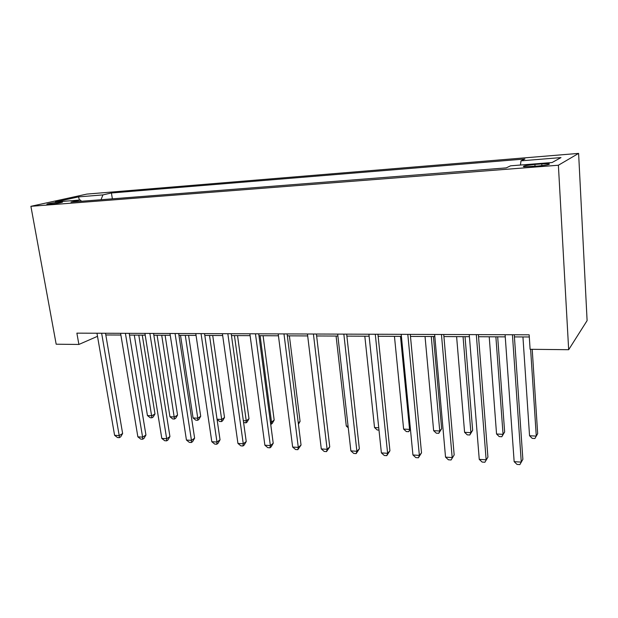 <?xml version="1.0" encoding="UTF-8"?>
<svg xmlns="http://www.w3.org/2000/svg" width="618" height="618" viewBox="0 0 618 618"><rect width="100%" height="100%" fill="white"/><g stroke="black" fill="none" stroke-linecap="round" stroke-linejoin="round"><path stroke-width="0.93" d="M49.649 204.272C54.979 203.886 64.388 202.163 62.256 201.97L59.745 202.04C54.484 202.418 45.099 204.125 47.184 204.334L49.649 204.272M578.61 153.395L86.821 194.098L30.9 206.312L558.386 165.23L578.61 153.395L587.1 320.618L568.668 349.703L558.386 165.23M568.668 349.703L530.105 349.294L529.155 334.809L76.879 333.148L78.888 344.45L97.505 336.323M541.777 163.909L534.918 164.458C525.825 165.354 522.117 166.118 523.786 166.76L537.776 166.049C547 165.145 550.731 164.373 548.985 163.731L541.777 163.909L541.886 165.655M520.418 165.037L521.02 160.842L524.898 159.004L111.418 192.986L112.376 198.834M521.02 160.842L560.997 157.59L552.106 162.519L510.568 165.817L506.204 167.887L70.977 202.086L80.301 199.993L55.388 201.97L78.501 196.887L102.936 194.894L111.418 192.986M78.888 344.45L56.176 344.211L30.9 206.312M105.817 334.971L120.889 335.041M129.486 335.087L145.199 335.157M153.859 335.203L170.251 335.28M178.957 335.319L196.06 335.396M204.813 335.443L222.673 335.528M231.472 335.566L250.12 335.651M258.965 335.698L278.44 335.79M287.339 335.829L307.687 335.929M316.632 335.968L337.899 336.068M346.883 336.115L369.124 336.215M378.146 336.262L401.414 336.37M410.476 336.416L434.825 336.524M443.925 336.571L469.417 336.694M478.548 336.733L505.254 336.864M514.415 336.903L529.302 336.972M102.936 194.894L101.012 199.73M81.506 201.259L80.301 199.993M78.501 196.887L79.436 200.054M512.43 334.755L521.275 462.125L514.153 461.661L505.099 334.724M514.269 334.755L522.867 459.367L519.862 464.605L517.019 464.412L514.153 461.661M522.867 459.367L519.862 464.605M522.936 336.941L529.549 435.744L536.277 436.099L537.675 433.674L532.206 349.317M537.675 433.674L534.887 438.517L536.277 436.099L530.615 349.301M534.887 438.517L532.206 438.371L529.549 435.744M476.316 334.616L486.142 459.807L479.251 459.359L469.247 334.593M478.386 334.624L487.926 457.111L484.883 462.249L482.133 462.063L479.251 459.359M487.926 457.111L484.883 462.249M441.461 334.493L452.183 457.567L445.532 457.127L434.639 334.469M443.739 334.5L454.168 454.933L451.078 459.977L448.421 459.8L445.532 457.127M454.168 454.933L451.078 459.977M407.81 334.369L419.367 455.404L412.932 454.979L401.213 334.346M410.282 334.377L421.515 452.824L419.367 455.404L418.394 457.784L415.829 457.606L412.932 454.979M421.515 452.824L418.394 457.784M489.224 336.787L496.548 433.998L503.06 434.346L504.643 431.967L497.675 336.825M504.643 431.967L501.816 436.725L503.06 434.346L495.883 336.818M501.816 436.725L499.22 436.586L496.548 433.998M456.609 336.632L464.589 432.314L470.901 432.646L472.646 430.321L465.037 336.671M472.646 430.321L469.796 434.995L470.901 432.646L463.052 336.663M469.796 434.995L467.278 434.863L464.589 432.314M425.037 336.478L433.635 430.676L439.746 431.001L441.654 428.714L433.434 336.524M441.654 428.714L438.765 433.318L439.746 431.001L431.271 336.509M438.765 433.318L436.323 433.187L433.635 430.676M375.281 334.245L387.617 453.311L381.391 452.901L368.907 334.222M377.938 334.261L389.927 450.785L387.617 453.311L386.775 455.651L384.296 455.489L381.391 452.901M389.927 450.785L386.775 455.651M394.454 336.339L403.624 429.085L409.556 429.402L400.495 336.362M410.429 429.209L408.691 431.688L406.327 431.565L403.624 429.085M408.691 431.688L410.36 428.521M343.84 334.129L356.887 451.279L350.862 450.885L337.675 334.106M346.667 334.145L359.352 448.807L356.887 451.279L356.177 453.597L353.766 453.434L350.862 450.885M359.352 448.807L356.177 453.597M313.419 334.021L327.131 449.317L321.29 448.931L307.455 333.998M316.401 334.029L329.742 446.899L327.131 449.317L326.536 451.603L324.203 451.449L321.29 448.931M329.742 446.899L326.536 451.603M283.979 333.913L298.301 447.417L292.646 447.046L278.2 333.89M287.1 333.921L301.043 445.045L298.301 447.417L297.822 449.672L295.558 449.518L292.646 447.046M301.043 445.045L297.822 449.672M255.458 333.805L270.36 445.57L264.875 445.207L249.865 333.79M258.718 333.82L273.218 443.245L270.36 445.57L269.981 447.803L267.787 447.656L264.875 445.207M273.218 443.245L271.124 446.868L269.981 447.803M227.833 333.705L243.26 443.786L237.938 443.43L222.41 333.689M231.217 333.72L246.234 441.507L243.26 443.786L242.982 445.987L240.858 445.841L237.938 443.43M246.234 441.507L244.172 445.068L242.982 445.987M364.821 336.2L374.523 427.548L378.749 427.772M378.988 430.089L377.227 429.989L374.523 427.548M336.084 336.061L346.289 426.057L348.065 426.15M348.251 427.803L346.289 426.057M298.262 422.882L300.078 421.406L289.386 335.837M300.078 421.406L298.432 424.249M270.414 422.048L271.518 422.102L274.176 420.07L263.09 335.713M274.176 420.07L272.229 423.438L271.163 424.257L271.518 422.102L260.093 335.705M271.163 424.257L270.699 424.234M201.051 333.604L216.972 442.048L211.804 441.708L195.79 333.589M204.55 333.62L220.047 439.815L216.972 442.048L216.779 444.226L214.716 444.087L211.804 441.708M220.047 439.815L218.015 443.322L216.779 444.226M243.322 420.619L246.25 420.773L249 418.765L237.536 335.597M249 418.765L247.076 422.086L245.972 422.897L246.25 420.773L234.438 335.582M245.972 422.897L243.577 422.442M175.072 333.511L191.449 440.364L186.435 440.031L169.973 333.496M178.679 333.527L194.624 438.17L191.449 440.364L191.348 442.511L189.347 442.38L186.435 440.031M194.624 438.17L192.615 441.631L191.348 442.511M217.042 419.228L221.677 419.467L224.519 417.505L212.716 335.481M224.519 417.505L222.619 420.781L221.483 421.569L221.677 419.467L209.51 335.466M221.483 421.569L219.552 421.468L217.072 419.406M149.873 333.419L166.667 438.734L161.8 438.409L144.921 333.403M153.573 333.434L169.935 436.578L166.667 438.734L166.651 440.85L164.705 440.719L161.8 438.409M169.935 436.578L167.957 439.985L166.651 440.85M180.518 335.327L193.079 417.961L197.775 418.208L200.711 416.269L188.575 335.365M200.711 416.269L198.834 419.506L197.66 420.279L197.775 418.208L185.284 335.35M197.66 420.279L195.782 420.178L193.079 417.961M125.408 333.334L142.596 437.142L137.86 436.826L120.595 333.311M129.201 333.341L145.941 435.026L142.596 437.142L142.65 439.236L140.757 439.112L137.86 436.826M145.941 435.026L143.994 438.386L142.65 439.236M157.088 335.219L169.95 416.733L174.531 416.98L177.544 415.08L165.099 335.25M177.544 415.08L175.69 418.262L174.485 419.027L161.723 335.234M174.485 419.027L172.654 418.927L169.95 416.733M101.646 333.241L119.197 435.597L114.593 435.296L96.972 333.226M105.523 333.256L122.627 433.519L119.197 435.597L119.328 437.668L117.49 437.544L114.593 435.296M122.627 433.519L120.695 436.833L119.328 437.668M134.291 335.111L147.439 415.543L151.897 415.783L154.987 413.913L142.264 335.141M154.987 413.913L153.156 417.057L151.92 417.807L138.803 335.126M151.92 417.807L150.143 417.714L147.439 415.543M535.026 166.265L534.918 164.458M549.023 164.434L548.985 163.731"/></g></svg>
